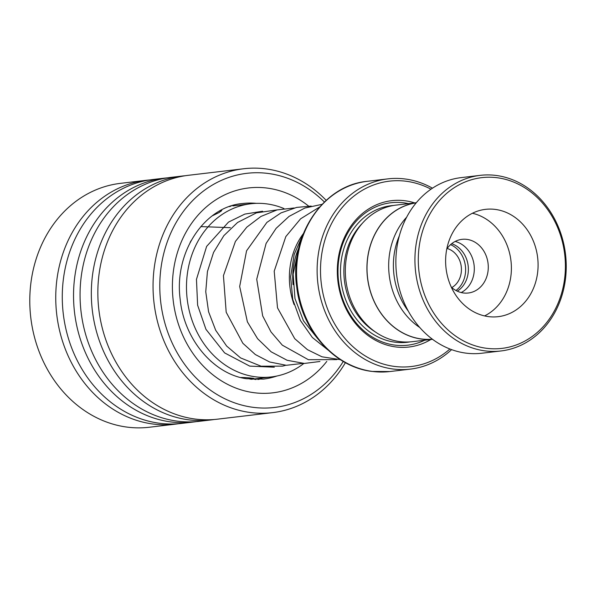 <?xml version="1.0" encoding="UTF-8"?>
<svg xmlns="http://www.w3.org/2000/svg" width="596" height="596" viewBox="0 0 596 596"><rect width="100%" height="100%" fill="white"/><g stroke="black" fill="none" stroke-linecap="round" stroke-linejoin="round"><path stroke-width="0.89" d="M406.688 217.153A68.667 58.609 83.2 0 0 419.755 327.502M457.311 291.176A25.784 22.007 83.2 0 0 468.165 265.816A25.784 22.007 83.2 0 0 451.686 243.697M456 290.513A25.784 22.007 83.2 0 0 465.416 266.144A25.784 22.007 83.2 0 0 450.569 244.643M451.79 287.57A20.875 17.82 83.2 0 0 461.259 266.635A20.875 17.82 83.2 0 0 447.156 248.495M416.209 202.849A68.667 58.609 83.2 0 0 367.069 271.322A68.667 58.609 83.2 0 0 421.365 338.945A68.667 58.609 83.2 0 0 432.361 339.184M298.812 247.884A66.365 56.65 83.2 0 0 293.076 284.65M294.066 304.541A68.823 58.743 -96.8 0 1 303.319 233.714M414.689 202.908A73.681 62.885 83.2 0 0 405.086 200.77A73.681 62.885 83.2 0 0 337.485 265.622A73.681 62.885 83.2 0 0 395.632 346.924A73.681 62.885 83.2 0 0 430.871 339.482M408.498 203.638A71.714 61.209 83.2 0 0 403.939 202.841A71.714 61.209 83.2 0 0 338.148 265.958A71.714 61.209 83.2 0 0 394.746 345.099A71.714 61.209 83.2 0 0 424.68 340.219M432.48 339.273A68.763 58.699 83.2 0 1 421.365 339.042A68.763 58.699 83.2 0 1 366.98 271.262A68.763 58.699 83.2 0 1 416.306 202.729L396.079 205.106A68.763 58.699 83.2 0 0 345.352 273.005A68.763 58.699 83.2 0 0 399.76 341.605A68.763 58.699 83.2 0 0 412.261 341.687L432.502 339.288M430.983 189.2A93.326 79.655 83.2 0 0 406.345 181.281A93.326 79.655 83.2 0 0 320.723 263.425A93.326 79.655 83.2 0 0 394.373 366.413A93.326 79.655 83.2 0 0 449.905 348.995M451.597 349.636A95.785 81.756 -96.8 0 1 410.353 369.118A95.785 81.756 -96.8 0 1 392.943 368.998A95.785 81.756 -96.8 0 1 317.161 273.452A95.785 81.756 -96.8 0 1 387.817 178.882A95.785 81.756 -96.8 0 1 405.228 179.001A95.785 81.756 -96.8 0 1 432.473 188.194M497.362 177.757A85.958 73.368 83.2 0 0 418.496 253.412A85.958 73.368 83.2 0 0 486.336 348.273A85.958 73.368 83.2 0 0 565.202 272.61A85.958 73.368 83.2 0 0 497.362 177.757M484.906 350.858A88.417 75.468 -96.8 0 1 414.958 262.657A88.417 75.468 -96.8 0 1 480.175 175.358A88.417 75.468 -96.8 0 1 496.245 175.47A88.417 75.468 -96.8 0 1 566.2 263.663A88.417 75.468 -96.8 0 1 500.975 350.962A88.417 75.468 -96.8 0 1 484.906 350.858M488.385 316.603A54.027 46.115 83.2 0 0 498.204 316.67A54.027 46.115 83.2 0 0 538.061 263.32A54.027 46.115 83.2 0 0 495.313 209.42A54.027 46.115 83.2 0 0 485.494 209.352A54.027 46.115 83.2 0 0 445.637 262.702A54.027 46.115 83.2 0 0 488.385 316.603M484.585 315.917A54.027 46.115 83.2 0 0 510.958 260.75A54.027 46.115 83.2 0 0 472.427 213.264M451.284 287.123A27.014 23.058 83.2 0 0 463.427 292.971A27.014 23.058 83.2 0 0 468.344 293.001A27.014 23.058 83.2 0 0 488.273 266.323A27.014 23.058 83.2 0 0 466.899 239.376A27.014 23.058 83.2 0 0 461.982 239.346A27.014 23.058 83.2 0 0 446.777 249.046M455.15 241.455A27.014 23.058 -96.8 0 1 474.088 265.116A27.014 23.058 -96.8 0 1 461.2 292.547M408.29 311.119A67.542 57.648 -96.8 0 1 399.365 235.755M500.975 350.962L481.918 353.219A88.417 75.468 -96.8 0 1 465.848 353.115A88.417 75.468 -96.8 0 1 395.893 264.915A88.417 75.468 -96.8 0 1 461.118 177.623L480.175 175.358M324.395 202.014A117.889 100.62 83.2 0 0 270.882 173.861A117.889 100.62 83.2 0 0 160.302 274.145A117.889 100.62 83.2 0 0 250.447 406.934A117.889 100.62 83.2 0 0 343.281 361.444M345.419 362.659A122.798 104.814 -96.8 0 1 272.566 412.641A122.798 104.814 -96.8 0 1 247.482 412.089A122.798 104.814 -96.8 0 1 153.06 288.382A122.798 104.814 -96.8 0 1 243.675 168.757A122.798 104.814 -96.8 0 1 268.766 169.309A122.798 104.814 -96.8 0 1 326.191 200.338M149.656 179.955A122.798 104.814 83.2 0 0 146.385 180.283L120.422 183.359A122.798 104.814 83.2 0 0 29.8 302.984A122.798 104.814 83.2 0 0 124.229 426.691A122.798 104.814 83.2 0 0 149.313 427.243L175.276 424.166A122.798 104.814 83.2 0 0 178.532 423.726M243.675 168.757L188.485 175.291A122.798 104.814 83.2 0 0 97.863 294.923A122.798 104.814 83.2 0 0 192.292 418.63A122.798 104.814 83.2 0 0 217.376 419.182L272.566 412.641M185.229 175.738A122.798 104.814 83.2 0 0 181.966 176.066A122.798 104.814 83.2 0 0 91.344 295.69A122.798 104.814 83.2 0 0 185.773 419.405A122.798 104.814 83.2 0 0 210.857 419.957A122.798 104.814 83.2 0 0 214.113 419.51M181.966 176.066L170.694 177.399A122.798 104.814 83.2 0 0 80.073 297.031A122.798 104.814 83.2 0 0 174.501 420.739A122.798 104.814 83.2 0 0 199.585 421.29L210.857 419.957M167.446 177.846A122.798 104.814 83.2 0 0 164.176 178.174A122.798 104.814 83.2 0 0 73.554 297.799A122.798 104.814 83.2 0 0 167.983 421.506A122.798 104.814 83.2 0 0 193.067 422.065A122.798 104.814 83.2 0 0 196.322 421.618M164.176 178.174L152.904 179.508A122.798 104.814 83.2 0 0 62.289 299.132A122.798 104.814 83.2 0 0 156.711 422.847A122.798 104.814 83.2 0 0 181.795 423.398L193.067 422.065M146.385 180.283A122.798 104.814 83.2 0 0 55.763 299.907A122.798 104.814 83.2 0 0 150.192 423.614A122.798 104.814 83.2 0 0 175.276 424.166M215.871 365.318L210.723 361.079M250.923 378.877L253.881 378.52M252.942 378.706C257.8 378.505 244.874 377.305 240.441 377.544M212.243 215.864L219.335 212.422L221.824 210.246L221.176 210.224M190.094 242.512L191.085 240.65M303.9 363.426A87.187 74.418 -96.8 0 1 271.359 376.925L251.244 379.309M229.326 206.633L231.106 206.104M271.359 376.925A87.187 74.418 -96.8 0 1 195.875 329.752A87.187 74.418 -96.8 0 1 250.841 203.765A87.187 74.418 -96.8 0 1 283.964 208.555M200.792 226.599L230.332 227.679M393.673 205.456A68.763 58.699 83.2 0 0 340.495 272.156A68.763 58.699 83.2 0 0 394.932 342.178A68.763 58.699 83.2 0 0 409.839 341.918M362.457 223.209A66.312 56.598 83.2 0 0 375.338 331.942M389.806 371.554L372.075 371.435C334.386 367.225 301.591 330.139 296.756 287.123C289.105 236.418 322.697 185.319 367.27 181.318A95.785 81.756 83.2 0 0 296.614 275.888A95.785 81.756 83.2 0 0 372.396 371.435A95.785 81.756 83.2 0 0 389.806 371.554L410.353 369.118M256.451 203.355A88.417 75.468 83.2 0 0 242.639 203.504C205.099 206.44 173.846 251.609 180.171 299.296C184.089 339.854 214.098 374.377 246.461 378.721L263.439 379.101A88.417 75.468 83.2 0 0 276.909 376.016M326.809 361.385A103.153 88.044 -96.8 0 1 251.728 392.369A103.153 88.044 -96.8 0 1 172.847 276.179A103.153 88.044 -96.8 0 1 269.601 188.433A103.153 88.044 -96.8 0 1 308.586 206.074M298.253 250.365L293.143 274.182L294.99 298.581L303.483 320.849L317.586 338.543M367.27 181.318L387.817 178.882M232.805 205.903L250.841 203.765M257.815 379.503A9.827 9.827 0 0 0 262.113 378.02M253.672 379.019A9.827 9.827 0 0 0 256.094 379.518M221.094 211.319A9.827 9.827 0 0 0 219.604 211.066M250.074 379.205A9.827 9.827 0 0 0 252.22 378.192M303.163 234.101L294.178 254.447L290.632 276.857L292.778 299.512L300.362 320.41L312.356 337.492L327.919 349.949M319.62 206.991L300.6 218.814L285.812 236.605L274.205 271.173L277.512 307.864L294.722 338.67L307.454 349.681L321.982 356.803L340.368 359.656M322.071 204.331L304.824 208.049L289.038 216.415L276.119 228.35L266.107 243.421L256.727 279.233L262.665 315.88L271.009 331.95L282.325 345.166L308.363 359.701L336.904 359.604M311.194 206.082L296.674 207.408L280.962 212.921L266.889 222.397L246.565 250.804L239.674 286.497L247.385 321.847L257.576 338.684L271.135 351.811L287.123 360.275L304.362 363.441L319.925 361.496M294.208 207.974L277.051 209.919L260.929 216.452L246.789 227.173L235.42 241.417L223.44 275.643L226.189 312.237L242.855 343.281L255.334 354.538L269.66 361.995L286.296 365.296L302.947 363.389M277.244 209.867L256.489 212.839L237.566 222.487L223.835 235.673L213.562 252.428L207.43 271.545L205.754 291.757L208.578 311.76L215.692 330.266L226.636 346.038L240.59 357.92L261.108 366.212L282.668 366.123L285.745 365.274M274.316 367.203L249.702 366.108L224.61 352.899L205.948 329.32L197.619 305.189L196.464 279.375L206.618 246.424L228.506 222.099L244.837 214.091L262.575 211.23"/></g></svg>
